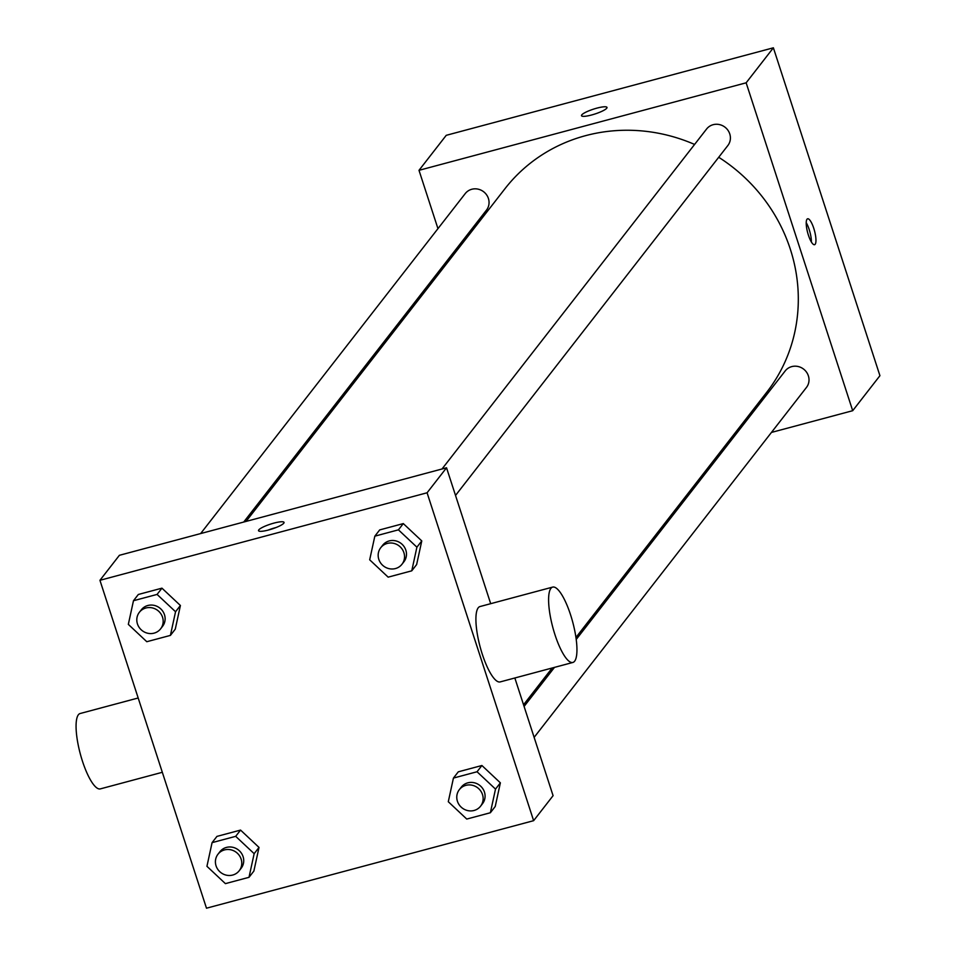 <?xml version="1.0" encoding="UTF-8"?>
<svg xmlns="http://www.w3.org/2000/svg" width="956" height="956" viewBox="0 0 956 956"><rect width="100%" height="100%" fill="white"/><g stroke="black" fill="none" stroke-linecap="round" stroke-linejoin="round"><path stroke-width="1.43" d="M437.956 228.639L419.003 170.323L446.237 135.322L773.38 47.8L879.926 375.696L852.692 410.698L771.432 432.435M591.573 114.995A13.408 2.533 162 0 1 581.499 115.7A13.408 2.533 162 0 1 593.461 109.151A13.408 2.533 162 0 1 607 107.419A13.408 2.533 162 0 1 591.573 114.995M419.003 170.323L746.146 82.802L773.38 47.8M576.217 639.456L785.211 370.916A13.456 12.727 37.9 0 1 791.747 366.614A13.456 12.727 37.9 0 1 806.517 372.147A13.456 12.727 37.9 0 1 806.446 387.455L534.129 737.363M442.007 468.99L706.603 129A13.456 12.727 37.9 0 1 713.14 124.698A13.456 12.727 37.9 0 1 727.91 130.231A13.456 12.727 37.9 0 1 727.851 145.527L455.522 495.447M243.72 522.036L486.485 210.105A13.456 12.727 -142.1 0 0 488.408 198.478A13.456 12.727 -142.1 0 0 477.964 189.121A13.456 12.727 -142.1 0 0 465.249 193.566L200.641 533.567M448.543 261.227L447.994 259.554M728.364 443.966L726.034 444.588M746.146 82.802L852.692 410.698M246.051 521.414L504.995 188.679A165.806 156.808 37.9 0 1 585.538 135.668A165.806 156.808 37.9 0 1 694.594 144.44M718.709 157.274A165.806 156.808 37.9 0 1 766.688 392.342L575.942 637.449M807.019 219.223A13.408 3.537 -105 0 1 807.629 218.793A13.408 3.537 -105 0 1 814.512 230.838A13.408 3.537 -105 0 1 814.56 244.7A13.408 3.537 -105 0 1 808.023 233.933A13.408 3.537 -105 0 1 807.019 219.223M607 107.419A13.408 2.533 -18 0 0 593.473 109.151A13.408 2.533 -18 0 0 581.499 115.712M811.381 241.988A13.408 3.537 75 0 0 806.231 222.736M99.938 580.304L427.081 492.782L533.627 820.678L206.484 908.2L99.938 580.304L119.392 555.305L446.536 467.783L490.691 603.678M514.842 677.983L553.082 795.679L533.627 820.678M427.081 492.782L446.536 467.783M283.789 523.195A13.408 2.533 162 0 1 270.345 529.493A13.408 2.533 162 0 1 258.538 530.688A13.408 2.533 162 0 1 270.512 524.127A13.408 2.533 162 0 1 284.051 522.394A13.408 2.533 162 0 1 283.789 523.195M216.94 836.392L240.554 830.083L259.016 847.422L253.866 871.071L259.016 847.422L240.554 830.083L216.94 836.392L212.077 842.642L235.69 836.333L254.153 853.672L249.002 877.321L225.401 883.631L206.938 866.303L212.077 842.642M379.699 529.911L403.301 523.589L421.775 540.929L416.625 564.578L421.775 540.929L403.301 523.589L379.699 529.911L374.836 536.161L398.437 529.839L416.9 547.179L411.761 570.828L388.148 577.149L369.685 559.81L374.836 536.161M138.333 594.477L161.946 588.167L180.409 605.495L175.271 629.156L180.409 605.495L161.946 588.167L138.333 594.477L133.47 600.726L157.083 594.417L175.546 611.744L170.407 635.405L146.794 641.715L128.331 624.376L133.47 600.726M458.294 771.827L481.908 765.505L500.37 782.845L495.232 806.494L500.37 782.845L481.908 765.505L458.294 771.827L453.431 778.076L477.044 771.755L495.507 789.094L490.368 812.743L466.755 819.065L448.292 801.726L453.431 778.076M572.859 662.46L500.167 681.915A39.017 10.301 -105 0 1 482.302 654.227A39.017 10.301 -105 0 1 479.996 606.546L552.699 587.092A39.017 10.301 -105 0 1 572.728 622.117A39.017 10.301 -105 0 1 572.859 662.46A39.017 10.301 -105 0 1 554.994 634.784A39.017 10.301 -105 0 1 552.699 587.092M138.178 697.988L80.161 713.511A39.017 10.301 75 0 0 80.292 753.866A39.017 10.301 75 0 0 100.32 788.891L162.329 772.293M268.122 530.102A13.408 2.533 162 0 1 275.949 527.557M480.581 806.183L482.517 803.673A13.456 12.727 -142.1 0 0 484.441 792.058A13.456 12.727 -142.1 0 0 473.997 782.701A13.456 12.727 -142.1 0 0 461.282 787.147L459.334 789.644A13.456 12.727 -142.1 0 0 462.142 807.951A13.456 12.727 -142.1 0 0 480.581 806.183A13.456 12.727 -142.1 0 0 482.493 794.556A13.456 12.727 -142.1 0 0 472.049 785.199A13.456 12.727 -142.1 0 0 459.334 789.644M477.044 771.755L481.908 765.505M495.507 789.094L500.37 782.845M490.368 812.743L495.232 806.494M239.215 870.749L241.163 868.251A13.456 12.727 -142.1 0 0 243.087 856.624A13.456 12.727 -142.1 0 0 232.643 847.267A13.456 12.727 -142.1 0 0 219.916 851.712L217.98 854.222A13.456 12.727 -142.1 0 0 220.776 872.529A13.456 12.727 -142.1 0 0 239.215 870.749A13.456 12.727 -142.1 0 0 241.139 859.133A13.456 12.727 -142.1 0 0 230.695 849.765A13.456 12.727 -142.1 0 0 217.98 854.222M235.69 836.333L240.554 830.083M254.153 853.672L259.016 847.422M249.002 877.321L253.866 871.071M401.974 564.255L403.922 561.758A13.456 12.727 -142.1 0 0 405.834 550.142A13.456 12.727 -142.1 0 0 395.39 540.785A13.456 12.727 -142.1 0 0 382.675 545.231L380.727 547.728A13.456 12.727 -142.1 0 0 383.535 566.036A13.456 12.727 -142.1 0 0 401.974 564.255A13.456 12.727 -142.1 0 0 403.886 552.64A13.456 12.727 -142.1 0 0 393.454 543.283A13.456 12.727 -142.1 0 0 380.727 547.728M398.437 529.839L403.301 523.589M416.9 547.179L421.775 540.929M411.761 570.828L416.625 564.578M160.62 628.833L162.556 626.335A13.456 12.727 -142.1 0 0 164.48 614.708A13.456 12.727 -142.1 0 0 154.036 605.351A13.456 12.727 -142.1 0 0 141.321 609.797L139.373 612.294A13.456 12.727 -142.1 0 0 142.169 630.613A13.456 12.727 -142.1 0 0 160.62 628.833A13.456 12.727 -142.1 0 0 162.532 617.206A13.456 12.727 -142.1 0 0 152.088 607.849A13.456 12.727 -142.1 0 0 139.373 612.294M157.083 594.417L161.946 588.167M175.546 611.744L180.409 605.495M170.407 635.405L175.271 629.156M523.541 704.775L552.162 668.005M554.48 667.384L524.079 706.448"/></g></svg>
